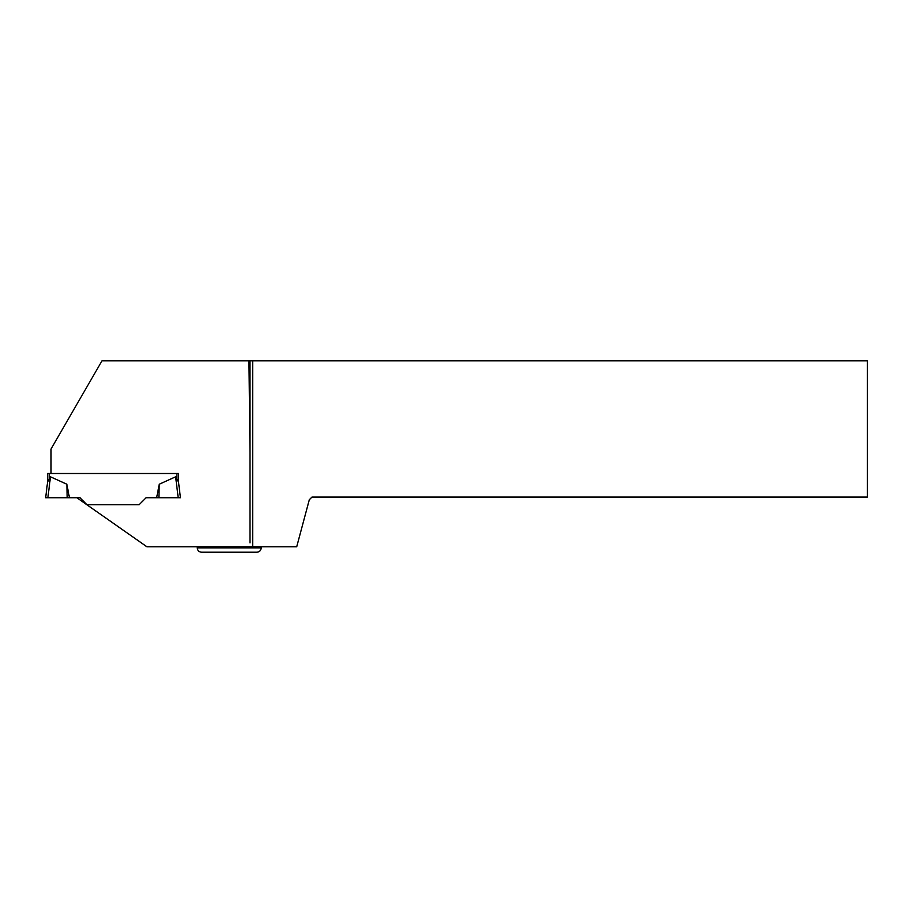 <?xml version="1.0" encoding="UTF-8"?>
<svg xmlns="http://www.w3.org/2000/svg" width="913" height="913" viewBox="0 0 913 913"><rect width="100%" height="100%" fill="white"/><g stroke="black" fill="none" stroke-linecap="round" stroke-linejoin="round"><path stroke-width="1.37" d="M248.952 360.795L250.002 360.795L250.002 452.608L248.952 360.795L101.982 360.795L51.037 449.036L51.037 473.505L47.533 473.505L47.533 482.372L49.154 478.937A21.467 2.157 97 0 1 50.466 476.803L47.887 497.745L69.445 497.745L66.843 484.221L50.466 476.803M176.939 473.505L178.56 473.505L178.56 482.372L180.443 497.745L156.648 497.745L159.25 484.221L175.627 476.803A21.467 2.157 -97 0 1 176.939 478.937L178.56 482.372L176.939 478.937L176.939 473.505M250.002 360.795L252.696 360.795L252.696 546.807L146.947 546.807L76.875 497.745L69.445 497.745L79.99 497.745L47.887 497.745M79.99 497.745L86.975 504.729L79.99 497.745L76.875 497.745M139.118 504.729L86.975 504.729L139.118 504.729L146.103 497.745L139.118 504.729M66.843 484.221L67.22 497.745M178.583 497.745L180.443 497.745L178.56 482.372L180.443 497.745L178.206 497.745L175.627 476.803M159.25 484.221L158.873 497.745L146.103 497.745M49.154 473.505L49.154 478.937L47.533 482.372L45.65 497.745L47.51 497.745M51.037 473.505L178.56 473.505M250.002 452.608L250.002 542.893M252.696 546.807L296.702 546.807L309.302 499.753L312.006 497.06L867.35 497.06L867.35 360.795L252.696 360.795M261.209 547.891C260.958 550.505 259.52 551.943 256.895 552.205L201.579 552.205C198.954 551.943 197.516 550.505 197.265 547.891L261.209 547.891L261.209 546.807M197.265 547.891L197.265 546.807"/></g></svg>
